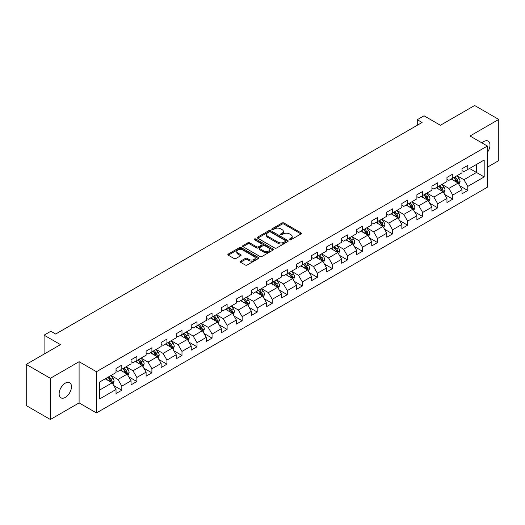 <?xml version="1.0" encoding="UTF-8"?>
<svg xmlns="http://www.w3.org/2000/svg" width="525" height="525" viewBox="0 0 525 525"><rect width="100%" height="100%" fill="white"/><g stroke="black" fill="none" stroke-linecap="round" stroke-linejoin="round"><path stroke-width="0.79" d="M289.623 239.748A0.938 0.538 0 0 0 290.948 239.748L301.002 233.94A1.339 0.774 0 0 0 301.396 233.395A1.339 0.774 0 0 0 301.002 232.844L283.966 223.013A1.339 0.774 0 0 0 282.076 223.013L272.016 228.815A0.938 0.538 0 0 0 271.747 229.202A0.938 0.538 0 0 0 272.016 229.582A0.938 0.538 0 0 0 273.341 229.582L274.647 228.828A4.285 2.474 0 0 1 280.704 228.828L282.122 229.648A4.285 2.474 0 0 1 283.375 231.4A4.285 2.474 0 0 1 282.122 233.146L280.822 233.901A0.938 0.538 0 0 0 280.547 234.281A0.938 0.538 0 0 0 280.822 234.662A0.938 0.538 0 0 0 282.148 234.662L283.447 233.914A4.285 2.474 0 0 1 289.505 233.914L290.922 234.734A4.285 2.474 0 0 1 292.182 236.48A4.285 2.474 0 0 1 290.922 238.232L289.623 238.98A0.938 0.538 0 0 0 289.347 239.361A0.938 0.538 0 0 0 289.623 239.748L289.623 238.98M65.303 397.392A8.728 5.04 120 0 0 71.006 389.701A8.728 5.04 120 0 0 69.668 382.712A8.728 5.04 120 0 0 65.303 383.145A8.728 5.04 120 0 0 59.601 390.836A8.728 5.04 120 0 0 60.939 397.825A8.728 5.04 120 0 0 65.303 397.392M487.371 152.407A8.728 5.04 120 0 0 488.165 141.094A8.728 5.04 120 0 0 483.801 141.52A8.728 5.04 120 0 0 481.963 142.912M240.522 261.155A1.339 0.774 0 0 0 240.128 261.699A1.339 0.774 0 0 0 240.522 262.244L245.306 265.007A1.339 0.774 0 0 0 247.196 265.007L258.366 258.556A1.339 0.774 0 0 0 258.759 258.011A1.339 0.774 0 0 0 258.366 257.467L241.329 247.629A1.339 0.774 0 0 0 239.433 247.629L228.263 254.074A1.339 0.774 0 0 0 227.876 254.625A1.339 0.774 0 0 0 228.263 255.17L234.038 258.503A1.339 0.774 0 0 0 235.935 258.503L240.713 255.741A1.339 0.774 0 0 0 241.106 255.196A1.339 0.774 0 0 0 240.713 254.651L237.851 252.998A3.583 2.067 0 0 1 236.801 251.534A3.583 2.067 0 0 1 239.013 249.624A3.583 2.067 0 0 1 242.911 250.077L254.126 256.548A3.583 2.067 0 0 1 255.176 258.011A3.583 2.067 0 0 1 252.965 259.921A3.583 2.067 0 0 1 249.067 259.475L247.196 258.392A1.339 0.774 0 0 0 245.306 258.392L240.522 261.155L240.522 262.244M487.371 167.186L498.75 160.617L498.75 119.424L474.646 105.505L440.409 125.265L424.016 115.802L417.27 119.7L422.087 122.482L55.663 334.038L50.84 331.255L44.087 335.153L44.087 354.08M50.354 378.295L50.354 419.495L79.091 402.905L79.091 361.705L50.354 378.295L26.25 364.383L60.48 344.617L44.087 335.153M79.091 361.705L96.449 371.726L487.371 146.035L487.371 187.228L96.449 412.926L96.449 371.726M498.75 119.424L470.013 136.014L487.371 146.035M274.739 248.01A1.339 0.774 0 0 0 276.636 248.01L287.798 241.566A1.339 0.774 0 0 0 288.192 241.014A1.339 0.774 0 0 0 287.798 240.47L270.762 230.632A1.339 0.774 0 0 0 268.872 230.632L257.703 237.083A1.339 0.774 0 0 0 257.309 237.628A1.339 0.774 0 0 0 257.703 238.173L274.739 248.01M254.809 239.951A0.938 0.538 0 0 1 255.76 240.082L255.76 238.967L273.085 248.968A1.339 0.774 0 0 1 273.473 249.513A1.339 0.774 0 0 1 273.085 250.058L261.916 256.508A1.339 0.774 0 0 1 260.019 256.508L242.983 246.671L242.983 245.582A1.339 0.774 0 0 0 242.589 246.127A1.339 0.774 0 0 0 242.983 246.671M242.983 245.582L247.767 242.819A1.339 0.774 0 0 1 249.657 242.819L256.567 246.809A1.339 0.774 0 0 0 258.457 246.809L261.634 244.978A1.339 0.774 0 0 0 262.021 244.433A1.339 0.774 0 0 0 261.634 243.882L254.435 239.735A0.938 0.538 0 0 1 254.166 239.348A0.938 0.538 0 0 1 254.743 238.849A0.938 0.538 0 0 1 255.76 238.967M50.354 419.495L26.25 405.576L26.25 364.383M113.761 385.567L121.813 390.213L121.813 386.151L131.066 380.802L131.066 384.871L136.854 381.531L136.854 377.462L146.107 372.12L146.107 376.182L151.896 372.842L151.896 368.78L161.155 363.431L161.155 367.5L166.937 364.16L166.937 360.091L176.197 354.749L176.197 358.811L181.985 355.471L181.985 351.409L191.238 346.067L191.238 350.129L197.026 346.789L197.026 342.727L206.279 337.378L206.279 341.447L212.067 338.107L212.067 334.038L221.327 328.696L221.327 332.758L227.108 329.418L227.108 325.356L236.368 320.007L236.368 324.076L242.156 320.736L242.156 316.667L251.409 311.325L251.409 315.387L257.197 312.047L257.197 307.985L266.451 302.643L266.451 306.705L272.239 303.365L272.239 299.303L281.498 293.954L281.498 298.016L287.28 294.676L287.28 290.614L296.54 285.272L296.54 289.334L302.328 285.994L302.328 281.932L311.581 276.583L311.581 280.652L317.369 277.312L317.369 273.243L326.622 267.901L326.622 271.963L332.41 268.623L332.41 264.561L341.67 259.212L341.67 263.281L347.452 259.941L347.452 255.872L356.711 250.53L356.711 254.592L362.499 251.252L362.499 247.19L371.752 241.848L371.752 245.91L377.541 242.57L377.541 238.507L386.794 233.159L386.794 237.228L392.582 233.887L392.582 229.819L401.842 224.477L401.842 228.539L407.623 225.199L407.623 221.137L416.883 215.788L416.883 219.857L422.671 216.517L422.671 212.448L431.924 207.106L431.924 211.168L437.712 207.828L437.712 203.766L446.965 198.424L446.965 202.486L452.753 199.146L452.753 195.083L462.013 189.735L462.013 193.797L467.795 190.457L467.795 186.395L484.188 176.932L484.188 160.007L476.477 164.463L476.477 172.476L484.188 176.932M121.813 390.213L116.025 393.553L116.025 389.491L99.632 398.954L99.632 382.029L116.025 372.566L116.025 368.498L121.813 365.157L121.813 369.226L131.066 363.877L131.066 359.815L136.854 356.475L136.854 360.537L146.107 355.195L146.107 351.133L151.896 347.793L151.896 351.855L161.155 346.507L161.155 342.444L166.937 339.104L166.937 343.166L176.197 337.824L176.197 333.762L181.985 330.422L181.985 334.484L191.238 329.142L191.238 325.073L197.026 321.733L197.026 325.802L206.279 320.453L206.279 316.391L212.067 313.051L212.067 317.113L221.327 311.771L221.327 307.709L227.108 304.369L227.108 308.431L236.368 303.082L236.368 299.02L242.156 295.68L242.156 299.742L251.409 294.4L251.409 290.338L257.197 286.998L257.197 291.06L266.451 285.718L266.451 281.649L272.239 278.309L272.239 282.378L281.498 277.029L281.498 272.967L287.28 269.627L287.28 273.689L296.54 268.347L296.54 264.278L302.328 260.938L302.328 265.007L311.581 259.658L311.581 255.596L317.369 252.256L317.369 256.318L326.622 250.976L326.622 246.914L332.41 243.574L332.41 247.636L341.67 242.287L341.67 238.225L347.452 234.885L347.452 238.947L356.711 233.605L356.711 229.543L362.499 226.203L362.499 230.265L371.752 224.923L371.752 220.854L377.541 217.514L377.541 221.583L386.794 216.234L386.794 212.172L392.582 208.832L392.582 212.894L401.842 207.552L401.842 203.49L407.623 200.15L407.623 204.212L416.883 198.863L416.883 194.801L422.671 191.461L422.671 195.523L431.924 190.181L431.924 186.119L437.712 182.779L437.712 186.841L446.965 181.499L446.965 177.43L452.753 174.09L452.753 178.159L462.013 172.81L462.013 168.748L467.795 165.408L467.795 169.47L484.188 160.007M120.271 370.112L127.207 374.122L117.954 379.47L111.011 375.46M116.025 370.335L117.954 371.451L121.813 369.226M117.954 379.47L121.813 386.151M127.207 374.122L131.066 380.802M135.312 361.43L142.255 365.439L132.996 370.781L126.053 366.772M131.066 361.653L132.996 362.768L136.854 360.537M132.996 370.781L136.854 377.462M142.255 365.439L146.107 372.12M150.353 352.748L157.297 356.751L148.037 362.099L141.094 358.089M146.107 352.971L148.037 354.08L151.896 351.855M148.037 362.099L151.896 368.78M157.297 356.751L161.155 363.431M165.395 344.059L172.338 348.068L163.085 353.41L156.142 349.407M161.155 344.282L163.085 345.398L166.937 343.166M163.085 353.41L166.937 360.091M172.338 348.068L176.197 354.749M180.436 335.377L187.379 339.386L178.126 344.728L171.183 340.718M176.197 335.6L178.126 336.709L181.985 334.484M178.126 344.728L181.985 351.409M187.379 339.386L191.238 346.067M195.484 326.688L202.427 330.697L193.167 336.046L186.224 332.036M191.238 326.911L193.167 328.027L197.026 325.802M193.167 336.046L197.026 342.727M202.427 330.697L206.279 337.378M210.525 318.006L217.468 322.015L208.208 327.357L201.265 323.348M206.279 318.229L208.208 319.344L212.067 317.113M208.208 327.357L212.067 334.038M217.468 322.015L221.327 328.696M225.566 309.323L232.509 313.327L223.256 318.675L216.313 314.665M221.327 309.54L223.256 310.656L227.108 308.431M223.256 318.675L227.108 325.356M232.509 313.327L236.368 320.007M240.607 300.635L247.551 304.644L238.298 309.986L231.354 305.983M236.368 300.858L238.298 301.973L242.156 299.742M238.298 309.986L242.156 316.667M247.551 304.644L251.409 311.325M255.655 291.952L262.598 295.962L253.339 301.304L246.396 297.294M251.409 292.176L253.339 293.285L257.197 291.06M253.339 301.304L257.197 307.985M262.598 295.962L266.451 302.643M270.697 283.264L277.64 287.273L268.38 292.622L261.437 288.612M266.451 283.487L268.38 284.603L272.239 282.378M268.38 292.622L272.239 299.303M277.64 287.273L281.498 293.954M285.738 274.582L292.681 278.591L283.428 283.933L276.485 279.923M281.498 274.805L283.428 275.914L287.28 273.689M283.428 283.933L287.28 290.614M292.681 278.591L296.54 285.272M300.779 265.893L307.722 269.902L298.469 275.251L291.526 271.241M296.54 266.116L298.469 267.232L302.328 265.007M298.469 275.251L302.328 281.932M307.722 269.902L311.581 276.583M315.827 257.211L322.77 261.22L313.51 266.562L306.567 262.553M311.581 257.434L313.51 258.549L317.369 256.318M313.51 266.562L317.369 273.243M322.77 261.22L326.622 267.901M330.868 248.528L337.811 252.532L328.552 257.88L321.608 253.87M326.622 248.752L328.552 249.861L332.41 247.636M328.552 257.88L332.41 264.561M337.811 252.532L341.67 259.212M345.909 239.84L352.852 243.849L343.599 249.191L336.656 245.188M341.67 240.063L343.599 241.178L347.452 238.947M343.599 249.191L347.452 255.872M352.852 243.849L356.711 250.53M360.951 231.157L367.894 235.167L358.641 240.509L351.697 236.499M356.711 231.381L358.641 232.49L362.499 230.265M358.641 240.509L362.499 247.19M367.894 235.167L371.752 241.848M375.998 222.469L382.942 226.478L373.682 231.827L366.739 227.817M371.752 222.692L373.682 223.808L377.541 221.583M373.682 231.827L377.541 238.507M382.942 226.478L386.794 233.159M391.04 213.787L397.983 217.796L388.723 223.138L381.78 219.128M386.794 214.01L388.723 215.125L392.582 212.894M388.723 223.138L392.582 229.819M397.983 217.796L401.842 224.477M406.081 205.104L413.024 209.107L403.771 214.456L396.828 210.446M401.842 205.327L403.771 206.437L407.623 204.212M403.771 214.456L407.623 221.137M413.024 209.107L416.883 215.788M421.122 196.416L428.065 200.425L418.812 205.767L411.869 201.764M416.883 196.639L418.812 197.754L422.671 195.523M418.812 205.767L422.671 212.448M428.065 200.425L431.924 207.106M436.17 187.733L443.113 191.743L433.853 197.085L426.91 193.075M431.924 187.957L433.853 189.066L437.712 186.841M433.853 197.085L437.712 203.766M443.113 191.743L446.965 198.424M451.211 179.045L458.154 183.054L448.895 188.403L441.952 184.393M446.965 179.268L448.895 180.383L452.753 178.159M448.895 188.403L452.753 195.083M458.154 183.054L462.013 189.735M469.534 168.466L476.477 172.476L463.942 179.714L456.999 175.704M462.013 170.586L463.942 171.701L467.795 169.47M463.942 179.714L467.795 186.395M79.091 402.905L96.449 412.926M417.27 119.7L417.27 125.265M99.632 390.049L112.166 382.81L105.223 378.801M112.166 382.81L116.025 389.491M459.742 185.811L467.795 190.457M444.701 194.499L452.753 199.146M429.66 203.182L437.712 207.828M414.619 211.864L422.671 216.517M399.571 220.552L407.623 225.199M384.53 229.235L392.582 233.887M369.488 237.923L377.541 242.57M354.447 246.606L362.499 251.252M339.399 255.288L347.452 259.941M324.358 263.977L332.41 268.623M309.317 272.659L317.369 277.312M294.276 281.348L302.328 285.994M279.228 290.03L287.28 294.676M264.187 298.718L272.239 303.365M249.145 307.401L257.197 312.047M234.104 316.083L242.156 320.736M219.056 324.772L227.108 329.418M204.015 333.454L212.067 338.107M188.974 342.142L197.026 346.789M173.933 350.825L181.985 355.471M158.885 359.507L166.937 364.16M143.843 368.196L151.896 372.842M128.802 376.878L136.854 381.531M289.997 239.879L290.922 239.341A4.285 2.474 0 0 0 292.182 237.595L292.182 236.48M283.375 231.4L283.375 232.509A4.285 2.474 0 0 1 282.122 234.262L281.197 234.793M301.002 232.844L301.002 233.94L283.966 224.123A1.339 0.774 0 0 0 282.076 224.123L272.39 229.714M287.798 240.47L287.798 241.566L270.762 231.748A1.339 0.774 0 0 0 268.872 231.748L257.723 238.186L257.703 237.083M285.436 241.402A0.938 0.538 0 0 0 285.712 241.014A0.938 0.538 0 0 0 285.436 240.634L270.48 231.998A0.938 0.538 0 0 0 269.154 231.998L267.783 232.792A4.285 2.474 0 0 0 266.529 234.544A4.285 2.474 0 0 0 267.783 236.289L278.007 242.189A4.285 2.474 0 0 0 284.064 242.189L285.436 241.402L285.436 242.511A0.938 0.538 0 0 0 285.712 242.13L285.712 241.014M266.529 234.544L266.529 235.653A4.285 2.474 0 0 0 267.783 237.405L267.783 236.289M285.436 242.511L284.064 243.305A4.285 2.474 0 0 1 278.007 243.305L267.783 237.405M243.003 246.684L247.767 243.935L247.767 242.819M262.021 244.433L262.021 245.543A1.339 0.774 0 0 1 261.634 246.094L258.457 247.925A1.339 0.774 0 0 1 256.567 247.925L249.657 243.935A1.339 0.774 0 0 0 247.767 243.935M255.76 240.082L273.066 250.071M263.734 250.95A3.583 2.067 0 0 0 267.638 251.396A3.583 2.067 0 0 0 269.85 249.487A3.583 2.067 0 0 0 268.8 248.023L264.849 245.746A1.339 0.774 0 0 0 262.953 245.746L259.783 247.577A1.339 0.774 0 0 0 259.396 248.122A1.339 0.774 0 0 0 259.783 248.666L263.734 250.95L263.734 252.059A3.583 2.067 0 0 0 267.638 252.512A3.583 2.067 0 0 0 269.85 250.602L269.85 249.487M259.396 248.122L259.396 249.231A1.339 0.774 0 0 0 259.783 249.782L259.783 248.666M263.734 252.059L259.783 249.782M255.176 258.011L255.176 259.127A3.583 2.067 0 0 1 252.965 261.037A3.583 2.067 0 0 1 249.067 260.584L247.196 259.507A1.339 0.774 0 0 0 245.306 259.507L240.542 262.257M236.801 251.534L236.801 252.65A3.583 2.067 0 0 0 237.851 254.113L237.851 252.998M240.693 255.754L237.851 254.113M258.346 258.569L241.329 248.745A1.339 0.774 0 0 0 239.433 248.745L228.283 255.183L228.263 254.074M458.916 184.373L460.064 181.486A3.616 2.087 -120 0 0 458.909 178.408L456.921 175.75M453.449 180.338L452.097 178.533M457.597 182.733L458.108 181.637A3.616 2.087 -120 0 0 457.078 179.465L455.09 176.807M454.184 177.332L456.389 180.278A1.844 1.063 60 0 1 456.724 180.836L458.108 181.637M453.928 177.476L455.923 180.134A3.616 2.087 60 0 1 456.953 182.306M443.874 193.062L445.023 190.168A3.616 2.087 -120 0 0 443.868 187.09L441.879 184.439M438.408 189.026L437.056 187.222M442.549 191.415L443.067 190.326A3.616 2.087 -120 0 0 442.037 188.153L440.042 185.496M439.136 186.014L441.348 188.967A1.844 1.063 60 0 1 441.683 189.525L443.067 190.326M438.887 186.165L440.875 188.816A3.616 2.087 60 0 1 441.912 190.995M428.827 201.744L429.975 198.857A3.616 2.087 -120 0 0 428.827 195.779L426.832 193.121M423.367 197.708L422.015 195.904M427.508 200.104L428.026 199.008A3.616 2.087 -120 0 0 426.989 196.836L425.001 194.178M424.095 194.703L426.307 197.649A1.844 1.063 60 0 1 426.641 198.207L428.026 199.008M423.846 194.847L425.834 197.505A3.616 2.087 60 0 1 426.871 199.677M413.785 210.427L414.934 207.539A3.616 2.087 -120 0 0 413.779 204.461L411.79 201.803M408.319 206.397L406.967 204.593M412.466 208.786L412.985 207.697A3.616 2.087 -120 0 0 411.948 205.518L409.959 202.867M409.054 203.385L411.259 206.332A1.844 1.063 60 0 1 411.593 206.896L412.985 207.697M408.804 203.529L410.793 206.187A3.616 2.087 60 0 1 411.823 208.359M398.744 219.115L399.892 216.228A3.616 2.087 -120 0 0 398.738 213.15L396.749 210.492M393.277 215.079L391.926 213.275M397.425 217.475L397.937 216.379A3.616 2.087 -120 0 0 396.907 214.207L394.918 211.549M394.012 212.074L396.217 215.02A1.844 1.063 60 0 1 396.552 215.578L397.937 216.379M393.757 212.218L395.752 214.876A3.616 2.087 60 0 1 396.782 217.048M383.703 227.798L384.851 224.91A3.616 2.087 -120 0 0 383.696 221.832L381.708 219.174M378.236 223.762L376.884 221.957M382.377 226.157L382.896 225.061A3.616 2.087 -120 0 0 381.865 222.889L379.87 220.231M378.965 220.756L381.176 223.702A1.844 1.063 60 0 1 381.511 224.26L382.896 225.061M378.715 220.9L380.704 223.558A3.616 2.087 60 0 1 381.741 225.73M368.655 236.486L369.803 233.592A3.616 2.087 -120 0 0 368.655 230.514L366.66 227.863M363.195 232.45L361.843 230.646M367.336 234.839L367.854 233.75A3.616 2.087 -120 0 0 366.817 231.577L364.829 228.92M363.923 229.438L366.135 232.391A1.844 1.063 60 0 1 366.47 232.949L367.854 233.75M363.674 229.589L365.663 232.24A3.616 2.087 60 0 1 366.699 234.419M353.614 245.168L354.762 242.281A3.616 2.087 -120 0 0 353.607 239.203L351.619 236.545M348.147 241.132L346.795 239.328M352.295 243.528L352.813 242.432A3.616 2.087 -120 0 0 351.776 240.26L349.788 237.602M348.882 238.127L351.087 241.073A1.844 1.063 60 0 1 351.422 241.631L352.813 242.432M348.633 238.271L350.621 240.929A3.616 2.087 60 0 1 351.652 243.101M338.572 253.857L339.721 250.963A3.616 2.087 -120 0 0 338.566 247.885L336.577 245.227M333.106 249.821L331.754 248.017M337.253 252.21L337.772 251.121A3.616 2.087 -120 0 0 336.735 248.942L334.747 246.291M333.841 246.809L336.046 249.756A1.844 1.063 60 0 1 336.381 250.32L337.772 251.121M333.585 246.953L335.58 249.611A3.616 2.087 60 0 1 336.61 251.783M323.531 262.539L324.68 259.652A3.616 2.087 -120 0 0 323.525 256.574L321.536 253.916M318.065 258.503L316.713 256.699M322.206 260.899L322.724 259.803A3.616 2.087 -120 0 0 321.694 257.631L319.699 254.973M318.793 255.498L321.005 258.444A1.844 1.063 60 0 1 321.339 259.002L322.724 259.803M318.544 255.642L320.532 258.3A3.616 2.087 60 0 1 321.569 260.472M308.49 271.222L309.632 268.334A3.616 2.087 -120 0 0 308.483 265.256L306.488 262.598M303.023 267.186L301.672 265.381M307.164 269.581L307.683 268.492A3.616 2.087 -120 0 0 306.646 266.313L304.658 263.655M303.752 264.18L305.963 267.127A1.844 1.063 60 0 1 306.298 267.684L307.683 268.492M303.502 264.324L305.491 266.982A3.616 2.087 60 0 1 306.528 269.154M293.442 279.91L294.591 277.016A3.616 2.087 -120 0 0 293.436 273.945L291.447 271.287M287.976 275.874L286.624 274.07M292.123 278.27L292.642 277.174A3.616 2.087 -120 0 0 291.605 275.002L289.616 272.344M288.711 272.869L290.916 275.815A1.844 1.063 60 0 1 291.25 276.373L292.642 277.174M288.461 273.013L290.45 275.671A3.616 2.087 60 0 1 291.48 277.843M278.401 288.592L279.549 285.705A3.616 2.087 -120 0 0 278.394 282.627L276.406 279.969M272.934 284.557L271.582 282.752M277.082 286.952L277.6 285.856A3.616 2.087 -120 0 0 276.563 283.684L274.575 281.026M273.669 281.551L275.874 284.498A1.844 1.063 60 0 1 276.209 285.055L277.6 285.856M273.413 281.695L275.408 284.353A3.616 2.087 60 0 1 276.439 286.525M263.36 297.281L264.508 294.387A3.616 2.087 -120 0 0 263.353 291.309L261.365 288.658M257.893 293.245L256.541 291.441M262.034 295.634L262.553 294.545A3.616 2.087 -120 0 0 261.522 292.373L259.527 289.715M258.622 290.233L260.833 293.18A1.844 1.063 60 0 1 261.168 293.744L262.553 294.545M258.372 290.384L260.361 293.035A3.616 2.087 60 0 1 261.397 295.214M248.318 305.963L249.46 303.076A3.616 2.087 -120 0 0 248.312 299.998L246.317 297.34M242.852 301.928L241.5 300.123M246.993 304.323L247.511 303.227A3.616 2.087 -120 0 0 246.474 301.055L244.486 298.397M243.58 298.922L245.792 301.868A1.844 1.063 60 0 1 246.127 302.426L247.511 303.227M243.331 299.066L245.319 301.724A3.616 2.087 60 0 1 246.356 303.896M233.271 314.646L234.419 311.758A3.616 2.087 -120 0 0 233.264 308.68L231.276 306.022M227.804 310.616L226.452 308.812M231.952 313.005L232.47 311.916A3.616 2.087 -120 0 0 231.433 309.737L229.445 307.086M228.539 307.604L230.744 310.551A1.844 1.063 60 0 1 231.079 311.115L232.47 311.916M228.29 307.748L230.278 310.406A3.616 2.087 60 0 1 231.308 312.578M218.229 323.334L219.378 320.447A3.616 2.087 -120 0 0 218.223 317.369L216.234 314.711M212.763 319.298L211.411 317.494M216.91 321.694L217.429 320.598A3.616 2.087 -120 0 0 216.392 318.426L214.403 315.768M213.498 316.293L215.703 319.239A1.844 1.063 60 0 1 216.037 319.797L217.429 320.598M213.242 316.437L215.237 319.095A3.616 2.087 60 0 1 216.267 321.267M203.188 332.017L204.337 329.129A3.616 2.087 -120 0 0 203.182 326.051L201.193 323.393M197.722 327.981L196.37 326.176M201.863 330.376L202.381 329.28A3.616 2.087 -120 0 0 201.351 327.108L199.356 324.45M198.45 324.975L200.662 327.922A1.844 1.063 60 0 1 200.996 328.479L202.381 329.28M198.201 325.119L200.189 327.777A3.616 2.087 60 0 1 201.226 329.949M188.147 340.705L189.289 337.811A3.616 2.087 -120 0 0 188.14 334.733L186.145 332.082M182.68 336.669L181.328 334.865M186.821 339.058L187.34 337.969A3.616 2.087 -120 0 0 186.303 335.797L184.314 333.139M183.409 333.657L185.62 336.61A1.844 1.063 60 0 1 185.955 337.168L187.34 337.969M183.159 333.808L185.148 336.459A3.616 2.087 60 0 1 186.185 338.638M173.099 349.387L174.248 346.5A3.616 2.087 -120 0 0 173.093 343.422L171.104 340.764M167.632 345.352L166.281 343.547M171.78 347.747L172.298 346.651A3.616 2.087 -120 0 0 171.262 344.479L169.273 341.821M168.368 342.346L170.573 345.292A1.844 1.063 60 0 1 170.907 345.85L172.298 346.651M168.118 342.49L170.107 345.148A3.616 2.087 60 0 1 171.137 347.32M158.058 358.076L159.206 355.182A3.616 2.087 -120 0 0 158.051 352.104L156.063 349.447M152.591 354.04L151.239 352.236M156.739 356.429L157.257 355.34A3.616 2.087 -120 0 0 156.22 353.161L154.232 350.51M153.326 351.028L155.531 353.975A1.844 1.063 60 0 1 155.866 354.539L157.257 355.34M153.07 351.173L155.065 353.83A3.616 2.087 60 0 1 156.096 356.002M143.017 366.758L144.165 363.871A3.616 2.087 -120 0 0 143.01 360.793L141.022 358.135M137.55 362.723L136.198 360.918M141.697 365.118L142.209 364.022A3.616 2.087 -120 0 0 141.179 361.85L139.184 359.192M138.278 359.717L140.49 362.663A1.844 1.063 60 0 1 140.825 363.221L142.209 364.022M138.029 359.861L140.018 362.519A3.616 2.087 60 0 1 141.054 364.691M127.975 375.441L129.117 372.553A3.616 2.087 -120 0 0 127.969 369.475L125.974 366.817M122.509 371.405L121.157 369.6M126.65 373.8L127.168 372.711A3.616 2.087 -120 0 0 126.131 370.532L124.143 367.874M123.237 368.399L125.449 371.346A1.844 1.063 60 0 1 125.783 371.903L127.168 372.711M122.988 368.543L124.976 371.201A3.616 2.087 60 0 1 126.013 373.373M112.928 384.129L114.076 381.235A3.616 2.087 -120 0 0 112.921 378.164L110.932 375.506M107.461 380.093L106.109 378.289M111.608 382.489L112.127 381.393A3.616 2.087 -120 0 0 111.09 379.221L109.102 376.563M108.196 377.088L110.401 380.034A1.844 1.063 60 0 1 110.736 380.592L112.127 381.393M107.947 377.232L109.935 379.89A3.616 2.087 60 0 1 110.972 382.062M290.922 239.341L290.922 238.232M280.822 234.662L280.822 233.901M282.122 234.262L282.122 233.146M272.016 229.582L272.016 228.815M282.076 224.123L282.076 223.013M283.966 224.123L283.966 223.013M268.872 231.748L268.872 230.632M270.762 231.748L270.762 230.632M278.007 243.305L278.007 242.189M284.064 243.305L284.064 242.189M249.657 243.935L249.657 242.819M256.567 247.925L256.567 246.809M258.457 247.925L258.457 246.809M261.634 246.094L261.634 244.978M273.085 250.058L273.085 248.968M245.306 259.507L245.306 258.392M247.196 259.507L247.196 258.392M249.067 260.584L249.067 259.475M240.713 255.741L240.713 254.651M239.433 248.745L239.433 247.629M241.329 248.745L241.329 247.629M258.366 258.556L258.366 257.467M457.8 182.851L460.038 181.558M457.078 179.465L458.909 178.408M454.506 180.948L455.923 180.134M442.752 191.533L444.997 190.24M442.037 188.153L443.868 187.09M439.464 189.637L440.875 188.816M427.711 200.222L429.955 198.923M426.989 196.836L428.827 195.779M424.423 198.319L425.834 197.505M412.67 208.904L414.908 207.611M411.948 205.518L413.779 204.461M409.375 207.007L410.793 206.187M397.628 217.586L399.866 216.293M396.907 214.207L398.738 213.15M394.334 215.69L395.752 214.876M382.581 226.275L384.825 224.982M381.865 222.889L383.696 221.832M379.293 224.372L380.704 223.558M367.539 234.957L369.784 233.664M366.817 231.577L368.655 230.514M364.252 233.061L365.663 232.24M352.498 243.646L354.736 242.347M351.776 240.26L353.607 239.203M349.204 241.743L350.621 240.929M337.457 252.328L339.695 251.035M336.735 248.942L338.566 247.885M334.162 250.432L335.58 249.611M322.409 261.017L324.653 259.717M321.694 257.631L323.525 256.574M319.121 259.114L320.532 258.3M307.368 269.699L309.612 268.406M306.646 266.313L308.483 265.256M304.08 267.796L305.491 266.982M292.327 278.381L294.564 277.088M291.605 275.002L293.436 273.945M289.032 276.485L290.45 275.671M277.285 287.07L279.523 285.777M276.563 283.684L278.394 282.627M273.991 285.167L275.408 284.353M262.238 295.752L264.482 294.459M261.522 292.373L263.353 291.309M258.95 293.856L260.361 293.035M247.196 304.441L249.441 303.142M246.474 301.055L248.312 299.998M243.908 302.538L245.319 301.724M232.155 313.123L234.393 311.83M231.433 309.737L233.264 308.68M228.861 311.227L230.278 310.406M217.114 321.805L219.352 320.512M216.392 318.426L218.223 317.369M213.819 319.909L215.237 319.095M202.066 330.494L204.31 329.201M201.351 327.108L203.182 326.051M198.778 328.591L200.189 327.777M187.025 339.176L189.269 337.883M186.303 335.797L188.14 334.733M183.737 337.28L185.148 336.459M171.983 347.865L174.221 346.566M171.262 344.479L173.093 343.422M168.689 345.962L170.107 345.148M156.942 356.547L159.18 355.254M156.22 353.161L158.051 352.104M153.648 354.651L155.065 353.83M141.894 365.229L144.139 363.937M141.179 361.85L143.01 360.793M138.607 363.333L140.018 362.519M126.853 373.918L129.097 372.625M126.131 370.532L127.969 369.475M123.565 372.015L124.976 371.201M111.812 382.6L114.056 381.308M111.09 379.221L112.921 378.164M108.524 380.704L109.935 379.89"/></g></svg>
